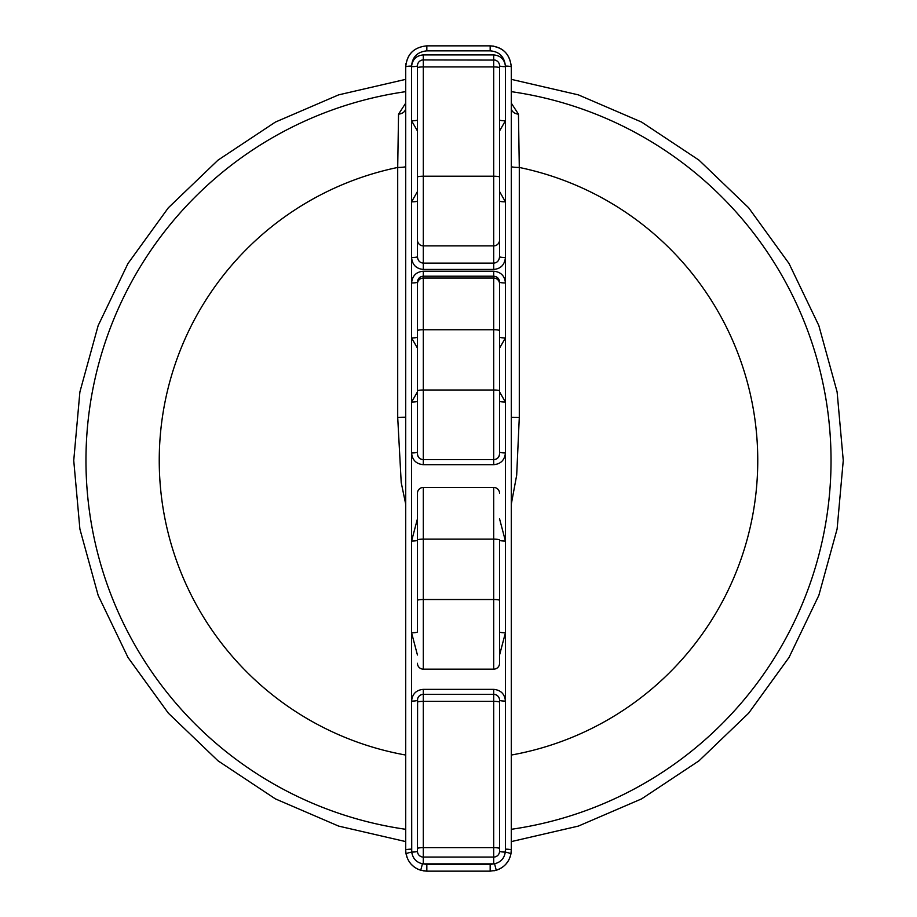 <?xml version="1.0" encoding="UTF-8"?>
<svg xmlns="http://www.w3.org/2000/svg" width="917" height="917" viewBox="0 0 917 917"><rect width="100%" height="100%" fill="white"/><g stroke="black" fill="none" stroke-linecap="round" stroke-linejoin="round"><path stroke-width="1.38" d="M511.285 504.235L516.684 475.166L519.297 417.35L519.297 167.456L518.46 114.166L511.285 103.128M405.715 103.128L398.54 114.166L397.703 167.456L397.703 417.35L401.21 482.548L405.715 504.235M518.46 114.166A8.207 6.018 0 0 1 511.285 108.229M511.285 755.046A299.263 299.263 0 0 0 519.297 167.456A8.207 0.951 0 0 1 511.285 166.504M519.297 417.35L511.285 417.292M405.715 755.046A299.263 299.263 0 0 1 397.703 167.456A8.207 0.951 180 0 0 405.715 166.504L405.715 108.195A8.207 6.018 180 0 1 398.54 114.166M397.703 417.35L405.715 417.201M493.885 870.818L497.553 869.82M501.14 868.078L503.616 866.313M506.195 863.78L508.305 860.857M509.772 857.899L510.574 855.469M510.941 853.876L511.285 850.036L510.895 854.059C509.095 862.118 504.212 867.516 496.246 870.256L490.171 871.15L426.829 871.15L420.754 870.256C412.914 867.665 408.031 862.267 406.105 854.059L405.738 850.953M505.427 849.165L505.278 852.076C504.339 858.346 500.762 862.244 494.561 863.768L490.171 864.422L426.829 864.422L422.439 863.768C416.329 862.347 412.765 858.45 411.722 852.076L411.573 701.092C412.329 693.905 416.238 689.997 423.31 689.355L493.69 689.355C500.82 690.054 504.728 693.963 505.427 701.081L505.427 849.165A5.869 0.871 180 0 1 511.285 850.036L511.285 66.964A5.869 0.871 180 0 0 505.416 66.093L505.427 120.792L499.559 130.948M499.559 774.705L499.559 851.205A5.869 0.871 180 0 0 505.278 852.076A5.869 0.883 -169 0 1 510.895 854.059C509.027 862.152 504.144 867.562 496.246 870.256L494.561 863.768M405.99 853.44L407.045 857.418M408.638 860.765L410.403 863.298M412.57 865.614L414.862 867.436M417.533 868.995L420.078 870.038M423.23 870.841L426.829 871.15L426.829 864.422M420.754 870.256L422.439 863.768M417.441 130.948L411.573 120.803A5.869 0.871 0 0 0 417.441 119.921L417.441 65.795A5.869 0.871 -0 0 1 411.573 66.654L411.584 66.093C412.581 59.227 416.49 55.501 423.31 54.928L493.69 54.928C500.579 55.582 504.488 59.296 505.416 66.093C504.384 56.659 499.307 51.581 490.171 50.848L426.829 50.848C417.43 51.845 412.352 56.923 411.584 66.093A5.869 0.871 -0 0 0 405.715 66.964C406.781 54.263 413.819 47.226 426.829 45.85L490.171 45.85C502.814 46.859 509.852 53.908 511.285 66.964C510.07 54.172 503.032 47.134 490.171 45.85L490.171 50.848M411.573 849.165A5.869 0.871 0 0 0 405.715 850.036L405.715 66.964C406.93 54.172 413.968 47.134 426.829 45.85L426.829 50.848M406.048 63.239L405.715 66.964M493.873 46.171L490.171 45.85M499.559 631.928A5.869 0.871 180 0 0 505.427 632.787L505.427 701.081A5.869 0.871 180 0 1 499.559 700.221L499.559 754.955M498.963 853.773L498.252 854.885M497.323 855.813L496.223 856.501M493.713 863.871L423.287 863.871L423.31 857.074L493.69 857.074L493.69 863.871M420.765 856.489L419.642 855.79M418.702 854.839L418.026 853.75M417.441 774.705L417.441 851.205A5.869 0.871 0 0 1 411.722 852.076A5.869 0.883 -11 0 0 406.105 854.059M417.441 754.955L417.441 700.221A5.869 0.871 -0 0 1 411.573 701.092L411.573 541.041L417.441 518.839M423.31 857.074A5.869 5.869 0 0 1 417.441 851.205A5.869 5.869 0 0 0 423.31 857.074L423.31 847.652A5.869 0.871 0 0 0 417.441 848.512L417.59 698.903M418.037 697.654L418.748 696.542M419.677 695.613L420.777 694.926M417.441 655.002L411.573 632.787A5.869 0.871 0 0 0 417.441 631.928L417.441 493.3A5.869 5.869 0 0 1 423.31 487.443L493.69 487.443L493.69 669.158L423.31 669.158L423.31 487.443M499.559 518.839L505.427 541.053L505.427 632.81L499.559 655.002M499.559 344.104L499.559 452.07A5.869 0.871 180 0 0 505.427 452.929C504.671 460.116 500.762 464.036 493.69 464.678L423.31 464.678C416.18 463.979 412.272 460.07 411.573 452.941L411.573 402.059L417.441 391.903M499.559 391.903L505.427 402.047L505.427 541.053A5.869 0.871 180 0 1 499.559 540.182L499.559 662.2M417.441 348.093L411.573 337.949L411.573 282.963C412.329 275.776 416.238 271.856 423.31 271.214L493.69 271.214C500.82 271.913 504.728 275.822 505.427 282.952L505.427 337.937L499.559 348.093M499.559 200.754L499.559 256.668A5.869 0.871 180 0 0 505.427 257.528C504.625 264.875 500.705 268.841 493.69 269.438L423.31 269.438C416.238 268.784 412.318 264.818 411.573 257.539L411.573 201.855L417.441 191.538M499.559 191.538L505.427 201.843L505.427 282.952A5.869 0.871 180 0 1 499.559 282.092L499.559 337.066A5.869 0.871 180 0 0 505.427 337.937L505.427 402.047A5.869 0.871 180 0 1 499.559 401.199M499.559 200.995A5.869 0.871 180 0 0 505.427 201.855L505.427 120.792A5.869 0.871 180 0 1 499.559 119.921L499.559 65.795A5.869 0.871 180 0 0 505.427 66.654M499.559 65.795A5.869 5.869 0 0 0 493.69 59.926A5.869 5.869 0 0 1 499.559 65.795L499.559 240.002A5.869 5.869 0 0 1 493.69 245.871L423.31 245.871A5.869 5.869 0 0 1 417.441 240.002L417.441 65.795A5.869 5.869 0 0 1 423.31 59.926L494.985 60.075M496.235 60.511L497.358 61.21M498.298 62.161L498.974 63.25M417.441 65.795L417.59 64.477M418.037 63.227L418.748 62.115M419.677 61.187L420.777 60.499M499.559 240.002L499.559 206.806M499.559 185.624L499.559 169.473M417.441 540.182A5.869 0.871 -0 0 1 411.573 541.053L411.573 452.941A5.869 0.871 0 0 0 417.441 452.07L417.441 282.092C417.82 278.493 419.768 276.533 423.31 276.212L493.69 276.212C497.255 276.567 499.215 278.527 499.559 282.092L499.559 452.07M493.69 271.214L493.69 459.646C497.22 459.325 499.18 457.377 499.559 453.777L499.559 453.777A5.869 5.869 0 0 1 493.69 459.646L493.69 464.678M499.559 401.142L499.559 384.888M499.559 659.678L499.559 663.289A5.869 5.869 0 0 1 493.69 669.158M499.559 611.295L499.559 595.133M499.559 847.916L499.559 848.512A5.869 0.871 180 0 0 493.69 847.652L423.31 847.652L423.31 694.352A5.869 5.869 0 0 0 417.441 700.221A5.869 5.869 0 0 1 423.31 694.352L493.69 694.352A5.869 5.869 0 0 1 499.559 700.221L499.559 851.205A5.869 5.869 0 0 1 493.69 857.074L493.69 694.352L494.985 694.501M499.559 256.668C499.157 260.646 497.197 262.801 493.69 263.122L423.31 263.122C419.768 262.755 417.808 260.6 417.441 256.668L417.441 199.768M417.441 185.624L417.441 178.586M499.559 283.915A5.869 5.869 180 0 0 493.69 278.046L423.31 278.046A5.869 5.869 0 0 0 417.441 283.915L417.441 282.092A5.869 0.871 -0 0 1 411.573 282.963L411.573 257.539M417.441 401.142L417.441 401.199A5.869 0.871 -0 0 1 411.573 402.059L411.573 337.949M417.441 393.817L417.441 354.077M417.441 559.725L417.441 595.133M417.441 766.807L417.441 849.211M417.441 763.391L417.441 849.807M417.441 200.995A5.869 0.871 -0 0 1 411.573 201.855L411.573 66.654M417.441 256.668A5.869 0.871 0 0 1 411.573 257.528M417.441 337.066A5.869 0.871 0 0 1 411.573 337.937M417.441 663.289A5.869 5.869 0 0 0 423.31 669.158A5.869 5.869 0 0 1 417.441 663.289M499.559 493.3A5.869 5.869 0 0 0 493.69 487.443A5.869 5.869 0 0 1 499.559 493.3M423.31 689.355L423.31 694.352L493.69 694.352L493.69 689.355L493.69 694.352A5.869 5.869 0 0 1 499.559 700.221M496.235 694.937L497.358 695.648M498.298 696.588L498.974 697.677M405.715 91.654A372.589 372.589 0 0 0 405.715 829.3M511.285 91.654A372.589 372.589 0 0 1 511.285 829.3M490.171 871.15L490.171 864.422M423.31 269.438L423.31 66.93L493.69 66.93L493.69 54.928M417.441 67.789A5.869 0.871 0 0 1 423.31 66.93L423.31 54.928M499.559 67.789A5.869 0.871 180 0 0 493.69 66.93L493.69 269.438M417.441 240.002A5.869 5.869 0 0 0 423.31 245.871M417.441 177.096A5.869 0.871 0 0 1 423.31 176.224L493.69 176.224A5.869 0.871 180 0 1 499.559 177.096M423.31 459.646L423.31 459.646C419.78 459.325 417.82 457.377 417.441 453.777A5.869 5.869 180 0 0 423.31 459.646L493.69 459.646L423.31 459.646L423.31 271.214M423.31 457.938L423.31 464.678M417.441 390.86A5.869 0.871 0 0 1 423.31 390L493.69 390A5.869 0.871 180 0 1 499.559 390.86M417.441 330.613A5.869 0.871 0 0 1 423.31 329.753L493.69 329.753A5.869 0.871 180 0 1 499.559 330.613M417.441 600.383A5.869 0.871 0 0 1 423.31 599.512L493.69 599.512A5.869 0.871 180 0 1 499.559 600.383M417.441 540.01A5.869 0.871 0 0 1 423.31 539.15L493.69 539.15A5.869 0.871 180 0 1 499.559 540.01M499.559 702.216A5.869 0.871 180 0 0 493.69 701.356L423.31 701.356A5.869 0.871 0 0 0 417.441 702.216M405.715 841.6L338.648 826.102L275.421 798.89L218.051 760.846L168.373 713.197L127.979 657.455L98.176 595.408L79.894 529.052L73.738 460.506L79.894 391.949L98.153 325.592L127.956 263.546L168.338 207.792L218.017 160.131L275.398 122.076L338.637 94.864L405.715 79.355M511.285 79.355L578.352 94.864L641.579 122.064L698.949 160.108L748.627 207.758L789.021 263.5L818.824 325.546L837.106 391.903L843.262 460.46L837.106 529.006L818.847 595.362L789.044 657.42L748.662 713.162L698.983 760.823L641.602 798.879L578.363 826.091L511.285 841.6M504.361 865.671L503.41 866.485M499.513 868.972L494.229 870.76M405.715 850.036L405.75 851.343M405.91 852.879L407.194 857.796M411.274 864.318L413.922 866.748"/></g></svg>
